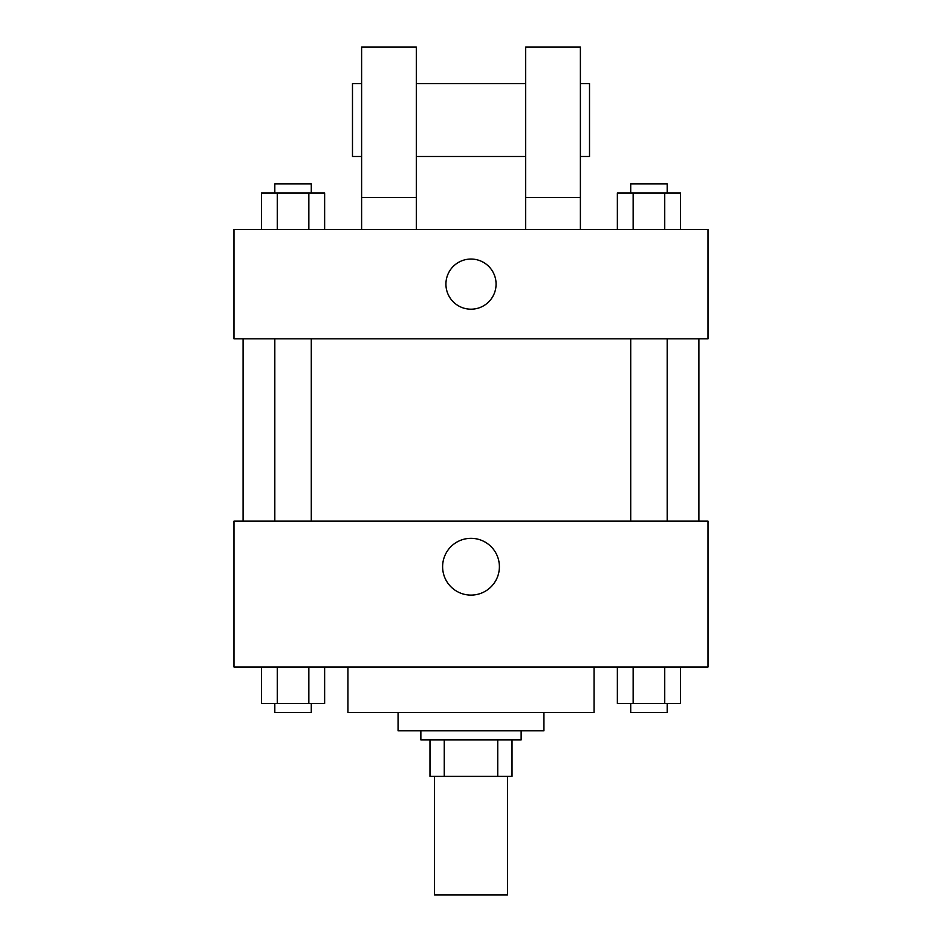 <?xml version="1.0" encoding="UTF-8"?>
<svg xmlns="http://www.w3.org/2000/svg" width="942" height="942" viewBox="0 0 942 942"><rect width="100%" height="100%" fill="white"/><g stroke="black" fill="none" stroke-linecap="round" stroke-linejoin="round"><path stroke-width="1.41" d="M434.533 776.385L434.533 894.9L507.467 894.9L507.467 776.385M497.741 739.929L497.741 776.385L429.976 776.385L429.976 739.929M497.741 776.385L512.024 776.385L512.024 739.929L512.024 776.385M521.138 730.815L521.138 739.929L420.862 739.929L420.862 730.815M444.259 739.929L444.259 776.385M543.934 712.576L543.934 730.815L398.066 730.815L398.066 712.576M594.072 666.995L594.072 712.576L347.928 712.576L347.928 666.995M708.019 666.995L233.981 666.995L233.981 521.138L708.019 521.138L708.019 666.995M499.39 566.719A28.39 28.39 0 0 1 456.811 591.305A28.39 28.39 0 0 1 456.811 542.133A28.39 28.39 0 0 1 499.39 566.719M698.905 338.814L698.905 521.138M630.716 521.138L630.716 338.814M311.284 338.814L311.284 521.138M708.019 338.814L233.981 338.814L233.981 229.424L708.019 229.424L708.019 338.814M471 259.05A25.069 25.069 0 0 1 492.713 296.659A25.069 25.069 0 0 1 449.287 296.659A25.069 25.069 0 0 1 471 259.05M361.61 229.424L361.61 47.1L416.305 47.1L416.305 229.424M416.305 156.49L525.695 156.49M525.695 229.424L525.695 47.1L580.39 47.1L580.39 229.424M580.39 156.49L589.515 156.49L589.515 83.567L580.39 83.567M361.61 83.567L352.485 83.567L352.485 156.49L361.61 156.49M361.61 197.514L416.305 197.514M525.695 197.514L580.39 197.514M680.524 666.995L680.524 703.462L617.363 703.462L617.363 666.995M664.734 666.995L664.734 703.462M633.154 666.995L633.154 703.462M667.183 703.462L667.183 712.576L630.716 712.576L630.716 703.462M324.637 666.995L324.637 703.462L261.476 703.462L261.476 666.995M308.846 666.995L308.846 703.462M277.266 666.995L277.266 703.462M311.284 703.462L311.284 712.576L274.817 712.576L274.817 703.462M680.524 229.424L680.524 192.957L617.363 192.957L617.363 229.424M664.734 192.957L664.734 229.424M633.154 192.957L633.154 229.424M630.716 192.957L630.716 183.843L667.183 183.843L667.183 192.957M324.637 229.424L324.637 192.957L261.476 192.957L261.476 229.424M308.846 192.957L308.846 229.424M277.266 192.957L277.266 229.424M274.817 192.957L274.817 183.843L311.284 183.843L311.284 192.957M243.095 338.814L243.095 521.138M667.183 521.138L667.183 338.814M274.817 338.814L274.817 521.138M416.305 83.567L525.695 83.567"/></g></svg>
